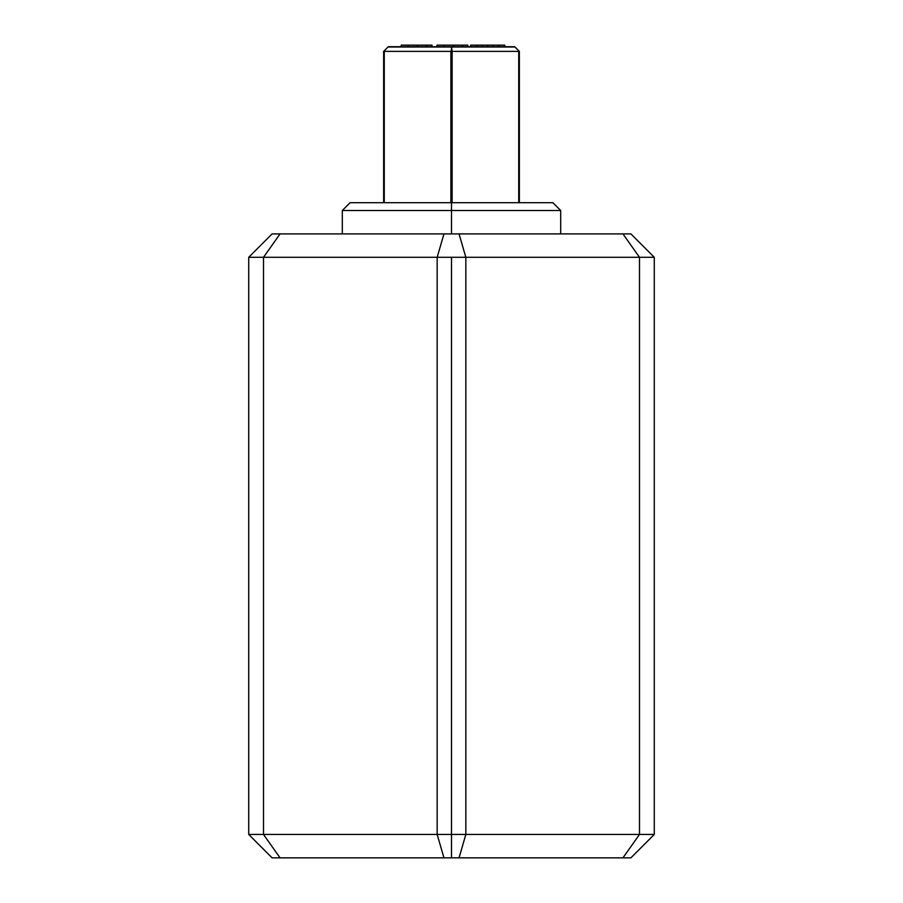 <?xml version="1.0" encoding="UTF-8"?>
<svg xmlns="http://www.w3.org/2000/svg" width="903" height="903" viewBox="0 0 903 903"><rect width="100%" height="100%" fill="white"/><g stroke="black" fill="none" stroke-linecap="round" stroke-linejoin="round"><path stroke-width="1.35" d="M437.165 834.451L443.96 857.85L451.5 857.85L451.5 834.451L437.165 834.451L451.5 834.451L451.5 257.299L437.165 257.299L437.165 834.451L263.507 834.451L263.507 257.299L437.165 257.299L437.165 834.451L263.507 834.451L263.507 257.299L248.72 257.299L248.72 834.451L263.507 834.451L280.054 857.85L272.108 857.85L443.96 857.85L280.054 857.85L263.507 834.451L248.72 834.451L272.108 857.85L248.72 834.451L248.72 257.299L263.507 257.299L280.054 233.9L272.108 233.9L248.72 257.299L272.108 233.9L443.96 233.9L280.054 233.9L263.507 257.299L451.5 257.299L451.5 834.451L465.835 834.451L465.835 257.299L639.493 257.299L639.493 834.451L465.835 834.451L465.835 257.299L451.5 257.299L465.835 257.299L459.04 233.9L443.96 233.9L437.165 257.299L443.96 233.9L622.946 233.9L459.04 233.9L465.835 257.299L639.493 257.299L639.493 834.451L654.28 834.451L654.28 257.299L639.493 257.299L654.28 257.299L630.892 233.9L622.946 233.9L639.493 257.299L622.946 233.9L630.892 233.9L654.28 257.299L654.28 834.451L451.5 834.451L451.5 857.85L443.96 857.85L437.165 834.451M451.5 210.501L560.695 210.501L451.5 210.501L451.5 233.9L451.5 210.501L342.305 210.501L451.5 210.501L451.5 202.701L451.5 210.501M552.896 202.701L451.5 202.701L552.896 202.701L560.695 210.501L560.695 233.9M630.892 857.85L451.5 857.85L459.04 857.85L465.835 834.451L459.04 857.85L622.946 857.85L639.493 834.451L622.946 857.85L630.892 857.85L654.28 834.451L630.892 857.85M350.104 202.701L451.5 202.701L350.104 202.701L342.305 210.501L342.305 233.9M459.04 857.85L465.835 834.451L459.04 857.85M450.879 51.392L450.879 202.701L450.879 51.392L451.5 49.71L450.879 51.392L384.272 51.392L450.879 51.392M517.171 49.202L514.981 47.012L519.36 51.392L519.36 202.701L519.36 51.392L518.774 50.805L518.728 51.392L452.121 51.392L452.121 202.701L452.121 51.392L451.5 49.71L451.5 202.701L451.5 46.708L452.121 51.392L518.728 51.392L518.728 202.701L518.774 50.805L514.676 46.708L388.324 46.708L383.64 51.392L383.64 202.701L383.64 51.392L385.829 49.202M384.272 202.701L384.272 51.392L384.272 202.701M514.981 47.012L388.019 47.012M431.792 45.15L431.984 46.708L431.984 45.15L401.18 45.15L401.18 46.708L401.203 45.15M408.179 46.708L408.179 45.15L408.179 46.708M417.423 46.708L417.423 45.15L417.423 46.708M426.667 46.708L426.667 45.15L426.667 46.708M401.914 45.15L404.702 45.15M406.271 45.15L410.154 45.15M412.4 45.15L422.446 45.15M424.692 45.15L427.424 45.15M428.101 45.15L430.675 45.15M467.641 45.15L467.833 46.708L467.833 45.15L437.029 45.15L437.029 46.708L437.052 45.15M444.028 46.708L444.028 45.15L444.028 46.708M453.272 46.708L453.272 45.15L453.272 46.708M462.517 46.708L462.517 45.15L462.517 46.708M437.763 45.15L440.562 45.15M442.12 45.15L446.003 45.15M448.249 45.15L458.295 45.15M460.541 45.15L463.273 45.15M463.95 45.15L466.524 45.15M476.795 46.708L476.795 45.15L470.644 45.15L470.644 46.708L470.644 45.15L476.795 45.15L476.795 46.708M482.405 46.708L482.405 45.15L476.795 45.15L482.405 45.15L482.405 46.708M487.439 46.708L487.439 45.15L482.405 45.15L487.439 45.15L487.439 46.708M488.004 46.708L487.439 45.15L488.004 46.708M493.049 46.708L493.049 45.15L488.004 45.15L493.049 45.15L493.049 46.708M498.648 46.708L498.648 45.15L493.049 45.15L498.648 45.15L498.648 46.708M504.811 46.708L504.811 45.15L498.648 45.15L504.811 45.15L504.811 46.708"/></g></svg>
